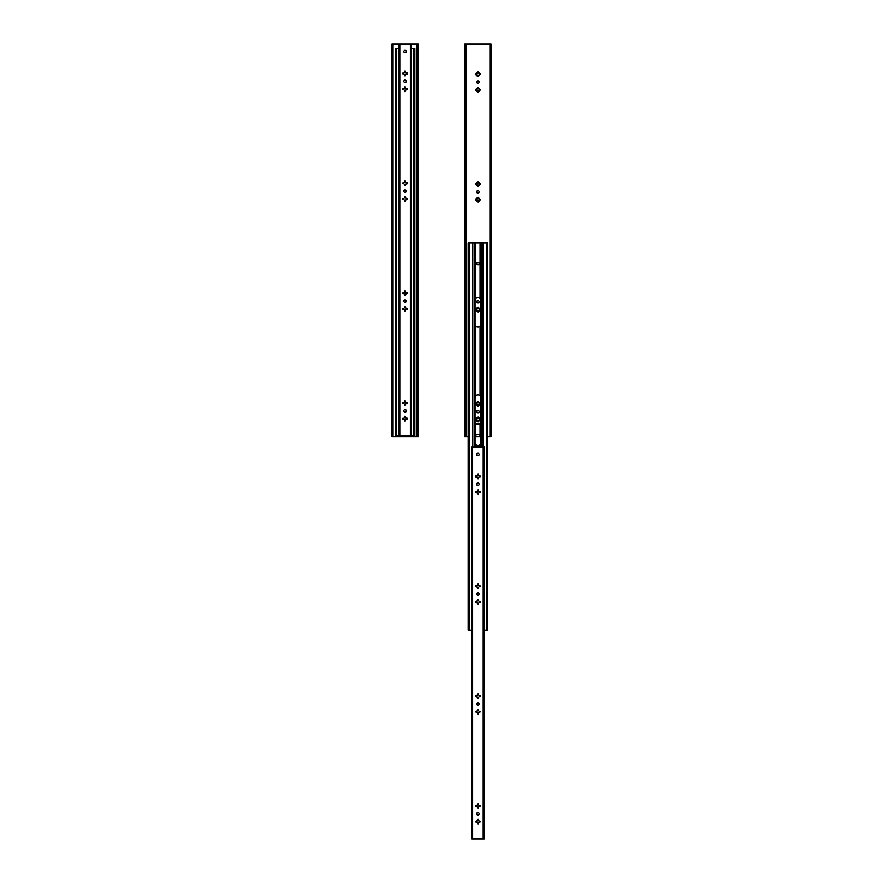 <?xml version="1.0" encoding="UTF-8"?>
<svg xmlns="http://www.w3.org/2000/svg" width="883" height="883" viewBox="0 0 883 883"><rect width="100%" height="100%" fill="white"/><g stroke="black" fill="none" stroke-linecap="round" stroke-linejoin="round"><path stroke-width="1.32" d="M411.357 48.565L413.84 48.565L413.84 435.926L411.357 435.926L411.357 44.15L417.229 44.15L417.229 436.655L393.056 436.655L393.056 44.15L398.785 44.15L398.785 435.926L395.319 435.926L395.319 48.565L398.785 48.565M402.637 293.553L403.2 293.432A1.943 1.943 0 0 1 403.575 292.692M405.65 292.074A1.943 1.943 0 0 0 405.562 292.052L405.076 290.584L404.58 292.041A1.943 1.943 0 0 0 404.502 292.074M404.58 291.82L405.562 291.82M407.505 293.553L406.942 293.432A1.943 1.943 0 0 0 406.566 292.692M406.942 293.432L406.224 293.432A1.247 1.247 0 0 0 405.562 292.781L405.562 292.052A1.247 1.247 0 0 1 406.224 292.692L407.67 293.189L406.224 293.675A1.247 1.247 0 0 1 405.562 294.337L405.076 295.794L404.58 294.337A1.247 1.247 0 0 1 403.917 293.675L402.471 293.189L403.917 292.692A1.247 1.247 0 0 1 404.58 292.041L404.58 292.781A1.247 1.247 0 0 0 403.917 293.432L403.2 293.432M417.229 436.655L418.211 436.655L418.211 44.15L417.229 44.15M392.913 436.655L392.913 44.15L391.931 44.15L391.931 436.655L393.056 436.655M413.84 48.565L414.822 48.565L414.822 435.926L413.84 435.926M405.562 200.43A2.947 2.947 0 0 0 404.58 200.43M404.58 295.11A2.947 2.947 0 0 0 405.562 295.11M396.301 435.926L396.301 48.565M406.224 403.542L407.67 403.056L406.224 402.56A1.247 1.247 0 0 0 405.562 401.908L405.076 400.452L404.58 401.908A1.247 1.247 0 0 0 403.917 402.56L402.471 403.056L403.917 403.542A1.247 1.247 0 0 0 404.58 404.204L405.076 405.661L405.562 404.204A1.247 1.247 0 0 0 406.224 403.542M406.224 73.94L407.67 73.455L406.224 72.958A1.247 1.247 0 0 0 405.562 72.307L405.076 70.85L404.58 72.307A1.247 1.247 0 0 0 403.917 72.958L402.471 73.455L403.917 73.94A1.247 1.247 0 0 0 404.58 74.602L405.076 76.059L405.562 74.602A1.247 1.247 0 0 0 406.224 73.94M405.076 80.077A1.225 1.225 0 0 0 404.006 81.909A1.225 1.225 0 0 0 406.136 81.909A1.225 1.225 0 0 0 405.076 80.077M406.224 89.636L407.67 89.15L406.224 88.653A1.247 1.247 0 0 0 405.562 88.002L405.076 86.545L404.58 88.002A1.247 1.247 0 0 0 403.917 88.653L402.471 89.15L403.917 89.636A1.247 1.247 0 0 0 404.58 90.298L405.076 91.755L405.562 90.298A1.247 1.247 0 0 0 406.224 89.636M405.076 50.276A1.225 1.225 0 0 0 404.006 52.119A1.225 1.225 0 0 0 406.136 52.119A1.225 1.225 0 0 0 405.076 50.276M405.076 189.944A1.225 1.225 0 0 0 404.006 191.777A1.225 1.225 0 0 0 406.136 191.777A1.225 1.225 0 0 0 405.076 189.944M406.224 199.503L407.67 199.017L406.224 198.52A1.247 1.247 0 0 0 405.562 197.869L405.076 196.412L404.58 197.869A1.247 1.247 0 0 0 403.917 198.52L402.471 199.017L403.917 199.503A1.247 1.247 0 0 0 404.58 200.165L405.076 201.622L405.562 200.165A1.247 1.247 0 0 0 406.224 199.503M406.224 183.807L407.67 183.322L406.224 182.825A1.247 1.247 0 0 0 405.562 182.174L405.076 180.717L404.58 182.174A1.247 1.247 0 0 0 403.917 182.825L402.471 183.322L403.917 183.807A1.247 1.247 0 0 0 404.58 184.47L405.076 185.927L405.562 184.47A1.247 1.247 0 0 0 406.224 183.807M405.076 299.812A1.225 1.225 0 0 0 404.006 301.644A1.225 1.225 0 0 0 406.136 301.644A1.225 1.225 0 0 0 405.076 299.812M406.224 309.37L407.67 308.884L406.224 308.388A1.247 1.247 0 0 0 405.562 307.737L405.076 306.28L404.58 307.737A1.247 1.247 0 0 0 403.917 308.388L402.471 308.884L403.917 309.37A1.247 1.247 0 0 0 404.58 310.032L405.076 311.489L405.562 310.032A1.247 1.247 0 0 0 406.224 309.37M406.224 419.237L407.67 418.752L406.224 418.255A1.247 1.247 0 0 0 405.562 417.604L405.076 416.147L404.58 417.604A1.247 1.247 0 0 0 403.917 418.255L402.471 418.752L403.917 419.237A1.247 1.247 0 0 0 404.58 419.9L405.076 421.357L405.562 419.9A1.247 1.247 0 0 0 406.224 419.237M411.357 44.15L398.785 44.15M411.357 435.926L398.785 435.926M405.076 409.679A1.225 1.225 0 0 1 406.136 411.522A1.225 1.225 0 0 1 404.006 411.522A1.225 1.225 0 0 1 405.076 409.679M477.438 417.615A1.943 1.943 0 0 0 476.058 418.995L476.776 418.995A1.247 1.247 0 0 1 477.438 418.343L477.924 416.886L478.42 417.615A1.943 1.943 0 0 1 479.8 418.995L480.529 419.491L479.8 419.977A1.943 1.943 0 0 1 478.42 421.368L477.924 422.096L477.438 421.368A1.943 1.943 0 0 1 476.058 419.977L475.33 419.491L476.058 418.995M478.42 197.649L478.42 197.88A1.943 1.943 0 0 1 479.8 199.26L480.529 199.757L479.8 200.242A1.943 1.943 0 0 1 478.42 201.633L477.924 202.362L477.438 201.633A1.943 1.943 0 0 1 476.058 200.242L475.33 199.757L476.058 199.26A1.943 1.943 0 0 1 477.438 197.88L477.924 197.152L478.42 197.649M475.816 89.393L476.058 89.393A1.943 1.943 0 0 1 477.438 88.013L477.924 87.285L478.42 88.013A1.943 1.943 0 0 1 479.8 89.393L480.529 89.889L479.8 90.375A1.943 1.943 0 0 1 478.42 91.766L477.924 92.494L477.438 91.766A1.943 1.943 0 0 1 476.058 90.375L475.33 89.889L475.816 89.393M478.42 72.086L478.42 72.318A1.943 1.943 0 0 1 479.8 73.697L480.529 74.194L479.8 74.68A1.943 1.943 0 0 1 478.42 76.07L477.924 76.799L477.438 76.07A1.943 1.943 0 0 1 476.058 74.68L475.33 74.194L476.058 73.697A1.943 1.943 0 0 1 477.438 72.318L477.924 71.589L478.42 72.086M477.924 80.817A1.225 1.225 0 0 1 478.994 82.649A1.225 1.225 0 0 1 476.864 82.649A1.225 1.225 0 0 1 477.924 80.817M477.924 410.418A1.225 1.225 0 0 0 476.864 412.262A1.225 1.225 0 0 0 478.994 412.262A1.225 1.225 0 0 0 477.924 410.418M468.178 436.655L465.915 436.655L465.915 44.15L491.069 44.15L491.069 436.655L490.087 436.655L490.087 44.15M475.12 436.655L480.738 436.655M487.681 436.655L489.944 436.655L489.944 44.15M475.816 403.299L476.058 403.299A1.943 1.943 0 0 1 477.438 401.92L477.924 401.191L478.42 401.92A1.943 1.943 0 0 1 479.8 403.299L480.529 403.796L479.8 404.282A1.943 1.943 0 0 1 478.42 405.672L477.924 406.401L477.438 405.672A1.943 1.943 0 0 1 476.058 404.282L475.33 403.796L475.816 403.299M477.924 300.551A1.225 1.225 0 0 1 478.994 302.383A1.225 1.225 0 0 1 476.864 302.383A1.225 1.225 0 0 1 477.924 300.551M478.42 307.516L478.42 307.748A1.943 1.943 0 0 1 479.8 309.127L480.529 309.624L479.8 310.11A1.943 1.943 0 0 1 478.42 311.5L477.924 312.229L477.438 311.5A1.943 1.943 0 0 1 476.058 310.11L475.33 309.624L476.058 309.127A1.943 1.943 0 0 1 477.438 307.748L477.924 307.019L478.42 307.516M477.924 190.684A1.225 1.225 0 0 1 478.994 192.516A1.225 1.225 0 0 1 476.864 192.516A1.225 1.225 0 0 1 477.924 190.684M479.8 184.547L480.529 184.061L479.8 183.565A1.943 1.943 0 0 0 478.42 182.185L477.924 181.457L477.438 182.185A1.943 1.943 0 0 0 476.058 183.565L475.33 184.061L476.058 184.547A1.943 1.943 0 0 0 477.438 185.938L477.924 186.666L478.42 185.938A1.943 1.943 0 0 0 479.8 184.547L479.083 184.547A1.247 1.247 0 0 1 478.42 185.209L478.42 185.938M476.058 200.242L476.776 200.242A1.247 1.247 0 0 0 477.438 200.905L477.438 201.633M479.8 73.697L479.083 73.697A1.247 1.247 0 0 0 478.42 73.046L478.42 72.318M478.42 76.07L478.42 75.342A1.247 1.247 0 0 0 479.083 74.68L479.8 74.68M476.058 74.68L476.776 74.68A1.247 1.247 0 0 0 477.438 75.342L477.438 76.07M477.438 182.185L477.438 182.913A1.247 1.247 0 0 0 476.776 183.565L476.058 183.565M476.058 184.547L476.776 184.547A1.247 1.247 0 0 0 477.438 185.209L477.438 185.938M479.8 183.565L479.083 183.565A1.247 1.247 0 0 0 478.42 182.913L478.42 182.185M479.8 199.26L479.083 199.26A1.247 1.247 0 0 0 478.42 198.609L478.42 197.88M476.058 310.11L476.776 310.11A1.247 1.247 0 0 0 477.438 310.772L477.438 311.5M477.438 307.748L477.438 308.476A1.247 1.247 0 0 0 476.776 309.127L476.058 309.127M478.42 311.5L478.42 310.772A1.247 1.247 0 0 0 479.083 310.11L479.8 310.11M477.438 197.88L477.438 198.609A1.247 1.247 0 0 0 476.776 199.26L476.058 199.26M476.058 404.282L476.776 404.282A1.247 1.247 0 0 0 477.438 404.944L477.438 405.672M479.8 418.995L479.083 418.995A1.247 1.247 0 0 0 478.42 418.343L478.42 417.615M478.42 405.672L478.42 404.944A1.247 1.247 0 0 0 479.083 404.282L479.8 404.282M476.058 419.977L476.776 419.977A1.247 1.247 0 0 0 477.438 420.639L477.438 421.368M478.42 421.368L478.42 420.639A1.247 1.247 0 0 0 479.083 419.977L479.8 419.977M465.771 436.655L465.771 44.15L464.789 44.15L464.789 436.655L465.915 436.655M479.8 89.393L479.083 89.393A1.247 1.247 0 0 0 478.42 88.742L478.42 88.013M478.42 91.766L478.42 91.037A1.247 1.247 0 0 0 479.083 90.375L479.8 90.375M477.438 88.013L477.438 88.742A1.247 1.247 0 0 0 476.776 89.393L476.058 89.393M476.058 90.375L476.776 90.375A1.247 1.247 0 0 0 477.438 91.037L477.438 91.766M477.438 72.318L477.438 73.046A1.247 1.247 0 0 0 476.776 73.697L476.058 73.697M478.42 201.633L478.42 200.905A1.247 1.247 0 0 0 479.083 200.242L479.8 200.242M479.8 309.127L479.083 309.127A1.247 1.247 0 0 0 478.42 308.476L478.42 307.748M479.8 403.299L479.083 403.299A1.247 1.247 0 0 0 478.42 402.648L478.42 401.92M477.438 401.92L477.438 402.648A1.247 1.247 0 0 0 476.776 403.299L476.058 403.299M471.643 630.296L469.303 630.296L469.303 242.946L468.178 242.946L468.178 630.296L469.16 630.296L469.16 242.946M469.303 242.946L487.681 242.946L487.681 630.296L486.699 630.296L486.699 242.946M480.771 396.975L480.771 421.997M480.816 421.809A2.947 2.947 0 0 0 480.871 421.257L480.871 397.714L480.076 395.705A2.947 2.947 0 0 0 475.771 395.705L474.988 397.714L474.988 421.257L475.771 423.266A2.947 2.947 0 0 0 480.076 423.266L480.871 421.257M474.988 324.138L475.771 326.147A2.947 2.947 0 0 0 480.076 326.147L480.871 324.138L480.871 300.595L480.076 298.586A2.947 2.947 0 0 0 475.771 298.586L474.988 300.595L474.988 324.138M474.988 442.449L475.771 444.458A2.947 2.947 0 0 0 480.076 444.458L480.871 442.449L480.871 437.538L480.076 435.529A2.947 2.947 0 0 0 475.771 435.529L474.988 437.538L474.988 442.449M475.076 421.997L475.076 396.975A2.947 2.947 0 0 0 474.988 397.714M480.771 299.856L480.771 324.878M480.771 436.798L480.771 443.178M475.032 300.043A2.947 2.947 0 0 0 474.988 300.595M480.871 300.595A2.947 2.947 0 0 0 480.816 300.043M479.149 263.542A1.225 1.225 0 0 0 477.924 262.317A1.225 1.225 0 0 0 476.699 263.542A1.225 1.225 0 0 0 477.924 264.768A1.225 1.225 0 0 0 479.149 263.542M475.076 443.178L475.076 436.798M475.076 324.878L475.076 299.856M478.332 478.774A2.947 2.947 0 0 0 477.515 478.774M475.032 436.986A2.947 2.947 0 0 0 474.988 437.538M486.699 630.296L486.544 242.946M484.215 630.296L486.544 630.296M479.083 806.477L480.529 805.98L479.083 805.495A1.247 1.247 0 0 0 478.42 804.832L477.924 803.387L477.438 804.832A1.247 1.247 0 0 0 476.776 805.495L475.33 805.98L476.776 806.477A1.247 1.247 0 0 0 477.438 807.139L477.924 808.585L478.42 807.139A1.247 1.247 0 0 0 479.083 806.477M479.083 476.875L480.529 476.379L479.083 475.893A1.247 1.247 0 0 0 478.42 475.231L477.924 473.785L477.438 475.231A1.247 1.247 0 0 0 476.776 475.893L475.33 476.379L476.776 476.875A1.247 1.247 0 0 0 477.438 477.537L477.924 478.983L478.42 477.537A1.247 1.247 0 0 0 479.083 476.875M477.924 483.001A1.225 1.225 0 0 0 476.864 484.844A1.225 1.225 0 0 0 478.994 484.844A1.225 1.225 0 0 0 477.924 483.001M479.083 492.571L480.529 492.074L479.083 491.588A1.247 1.247 0 0 0 478.42 490.926L477.924 489.48L477.438 490.926A1.247 1.247 0 0 0 476.776 491.588L475.33 492.074L476.776 492.571A1.247 1.247 0 0 0 477.438 493.233L477.924 494.679L478.42 493.233A1.247 1.247 0 0 0 479.083 492.571M477.924 453.211A1.225 1.225 0 0 0 476.864 455.054A1.225 1.225 0 0 0 478.994 455.054A1.225 1.225 0 0 0 477.924 453.211M477.924 592.868A1.225 1.225 0 0 0 476.864 594.712A1.225 1.225 0 0 0 478.994 594.712A1.225 1.225 0 0 0 477.924 592.868M479.083 602.438L480.529 601.941L479.083 601.455A1.247 1.247 0 0 0 478.42 600.793L477.924 599.347L477.438 600.793A1.247 1.247 0 0 0 476.776 601.455L475.33 601.941L476.776 602.438A1.247 1.247 0 0 0 477.438 603.1L477.924 604.546L478.42 603.1A1.247 1.247 0 0 0 479.083 602.438M479.083 586.742L480.529 586.246L479.083 585.76A1.247 1.247 0 0 0 478.42 585.098L477.924 583.652L477.438 585.098A1.247 1.247 0 0 0 476.776 585.76L475.33 586.246L476.776 586.742A1.247 1.247 0 0 0 477.438 587.405L477.924 588.851L478.42 587.405A1.247 1.247 0 0 0 479.083 586.742M477.924 702.736A1.225 1.225 0 0 0 476.864 704.579A1.225 1.225 0 0 0 478.994 704.579A1.225 1.225 0 0 0 477.924 702.736M479.083 712.305L480.529 711.808L479.083 711.323A1.247 1.247 0 0 0 478.42 710.66L477.924 709.215L477.438 710.66A1.247 1.247 0 0 0 476.776 711.323L475.33 711.808L476.776 712.305A1.247 1.247 0 0 0 477.438 712.967L477.924 714.413L478.42 712.967A1.247 1.247 0 0 0 479.083 712.305M479.083 822.172L480.529 821.676L479.083 821.19A1.247 1.247 0 0 0 478.42 820.528L477.924 819.082L477.438 820.528A1.247 1.247 0 0 0 476.776 821.19L475.33 821.676L476.776 822.172A1.247 1.247 0 0 0 477.438 822.835L477.924 824.28L478.42 822.835A1.247 1.247 0 0 0 479.083 822.172M479.083 696.61L480.529 696.113L479.083 695.627A1.247 1.247 0 0 0 478.42 694.965L477.924 693.519L477.438 694.965A1.247 1.247 0 0 0 476.776 695.627L475.33 696.113L476.776 696.61A1.247 1.247 0 0 0 477.438 697.272L477.924 698.718L478.42 697.272A1.247 1.247 0 0 0 479.083 696.61M472.648 838.85L484.215 838.85L484.215 447.074L471.643 447.074L471.643 838.85L472.648 838.85L472.626 242.946M477.924 812.603A1.225 1.225 0 0 1 478.994 814.446A1.225 1.225 0 0 1 476.864 814.446A1.225 1.225 0 0 1 477.924 812.603M417.085 436.655L417.085 44.15M402.924 199.503L402.924 198.532M402.924 183.807L402.924 182.836M402.924 89.636L402.924 88.664M402.924 73.94L402.924 72.969M402.924 419.237L402.924 418.266M402.924 403.542L402.924 402.571M402.924 309.37L402.924 308.399M407.229 309.37L407.229 308.399M407.229 419.237L407.229 418.266M407.229 403.542L407.229 402.571M407.229 89.636L407.229 88.664M407.229 73.94L407.229 72.969M407.229 199.503L407.229 198.532M407.229 183.807L407.229 182.836M396.456 435.926L396.456 48.565M413.697 435.926L413.697 48.565M399.789 435.926L399.789 44.15M410.352 435.926L410.352 44.15M475.771 395.705L475.771 326.147M475.771 298.586L475.771 242.946M474.745 447.074L474.745 242.946M475.771 602.438L475.771 601.455M475.771 586.742L475.771 585.76M475.771 492.571L475.771 491.588M475.771 476.875L475.771 475.893M475.771 447.074L475.771 444.458M475.771 435.529L475.771 423.266M480.076 435.529L480.076 423.266M480.076 476.875L480.076 475.893M480.076 447.074L480.076 444.458M480.076 492.571L480.076 491.588M480.076 602.438L480.076 601.455M480.076 586.742L480.076 585.76M481.114 447.074L481.114 242.946M480.076 298.586L480.076 242.946M480.076 395.705L480.076 326.147M472.802 447.074L472.802 242.946M483.056 447.074L483.056 242.946M483.211 838.85L483.233 242.946"/></g></svg>
